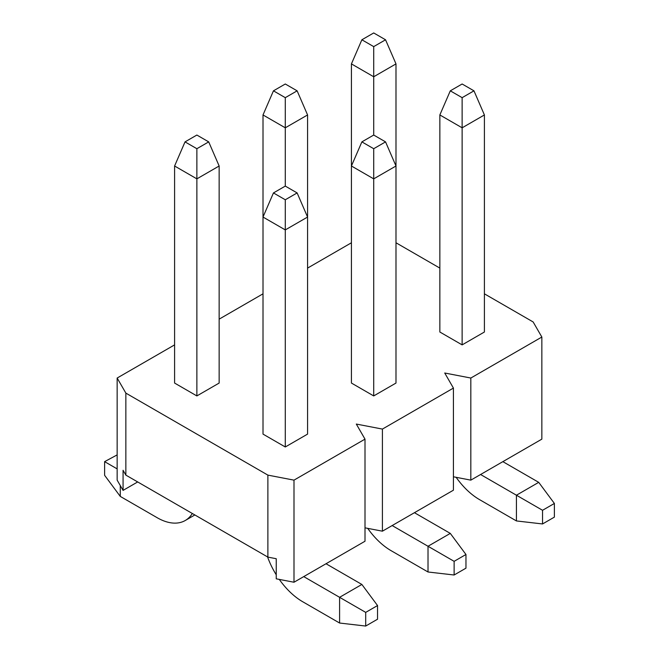 <?xml version="1.0" encoding="UTF-8"?>
<svg xmlns="http://www.w3.org/2000/svg" width="659" height="659" viewBox="0 0 659 659"><rect width="100%" height="100%" fill="white"/><g stroke="black" fill="none" stroke-linecap="round" stroke-linejoin="round"><path stroke-width="0.99" d="M137.69 481.943L123.068 490.387L117.154 480.139L117.154 378.035L125.853 393.11L125.853 475.114L267.883 557.11L267.883 475.114L293.996 480.139L293.996 582.235L276.236 578.816L276.236 558.717L267.883 557.11M293.996 582.235L365.004 541.237L365.004 439.133L356.305 424.058L382.409 429.083L382.409 531.187L365.004 527.834M382.409 531.187L453.425 490.189L453.425 388.085L444.726 373.01L470.831 378.035L470.831 480.139L453.425 476.786M470.831 480.139L541.846 439.141L541.846 337.037L533.147 321.963L484.406 293.823M125.853 393.11L267.883 475.114M395.993 242.776L439.85 268.098M123.068 490.387L123.068 470.287L125.853 475.114M285.289 446.975L307.572 434.108L307.572 114.954L285.289 127.813L263.007 114.954L263.007 434.108L285.289 446.975L285.289 229.909L263.007 217.05L273.452 192.93L285.289 199.768L297.127 192.93L285.289 186.093L285.289 97.664L297.127 90.835L285.289 83.998L273.452 90.835L285.289 97.664M373.711 395.927L395.993 383.06L395.993 63.898L373.711 76.765L351.428 63.898L351.428 383.06L373.711 395.927L373.711 178.861L351.428 166.002L361.873 141.883L373.711 148.712L385.548 141.883L373.711 135.046L373.711 46.616L385.548 39.787L373.711 32.95L361.873 39.787L373.711 46.616M462.132 344.879L484.406 332.012L484.406 114.954L462.132 127.813L462.132 344.879L439.85 332.012L439.85 114.954L462.132 127.813L462.132 97.664L473.969 90.835L462.132 83.998L450.295 90.835L462.132 97.664M196.868 395.927L219.15 383.06L219.15 166.002L196.868 178.861L174.594 166.002L174.594 383.06L196.868 395.927L196.868 148.712L208.705 141.883L196.868 135.046L185.031 141.883L196.868 148.712M365.004 439.133L293.996 480.139M453.425 388.085L382.409 429.083M541.846 337.037L470.831 378.035M351.428 242.776L307.572 268.098M263.007 293.823L219.15 319.154M174.594 344.879L117.154 378.035M361.873 39.787L351.428 63.898M385.548 39.787L395.993 63.898M273.452 90.835L263.007 114.954M297.127 90.835L307.572 114.954M480.584 474.513L516.434 495.214L538.716 482.347L554.384 503.451L542.546 510.288L542.546 523.954L554.384 517.117L554.384 503.451M502.858 461.646L538.716 482.347M542.546 510.288L516.434 495.214L516.434 520.939L479.538 499.629A56.122 32.406 60 0 1 456.135 477.305M473.969 90.835L484.406 114.954M450.295 90.835L439.85 114.954M516.434 520.939L542.546 523.954M373.711 135.046L361.873 141.883M385.548 141.883L395.993 166.002L373.711 178.861L373.711 148.712M392.163 525.561L428.012 546.262L450.295 533.395L465.962 554.499L454.125 561.336L454.125 575.002L465.962 568.165L465.962 554.499M414.437 512.694L450.295 533.395M454.125 561.336L428.012 546.262L428.012 571.987L391.116 550.685A56.122 32.406 60 0 1 367.714 528.361M428.012 571.987L454.125 575.002M120.284 485.568L120.284 496.416L104.616 475.312L104.616 461.646L117.154 454.891M120.284 496.416L157.188 517.719A56.122 32.406 -120 0 0 185.245 520.503A56.122 32.406 -120 0 0 192.321 513.485M185.031 141.883L174.594 166.002M208.705 141.883L219.15 166.002M117.154 468.887L104.616 461.646M285.289 186.093L273.452 192.93M297.127 192.93L307.572 217.05L285.289 229.909L285.289 199.768M303.741 576.609L339.599 597.309L361.873 584.451L377.541 605.547L365.704 612.384L365.704 626.05L377.541 619.213L377.541 605.547M326.016 563.742L361.873 584.451M365.704 612.384L339.599 597.309L339.599 623.035L302.695 601.733A56.122 32.406 60 0 1 279.292 579.409M276.236 574.788A56.122 32.406 60 0 1 267.562 556.929M339.599 623.035L365.704 626.05M194.858 514.951L185.245 520.503"/></g></svg>
